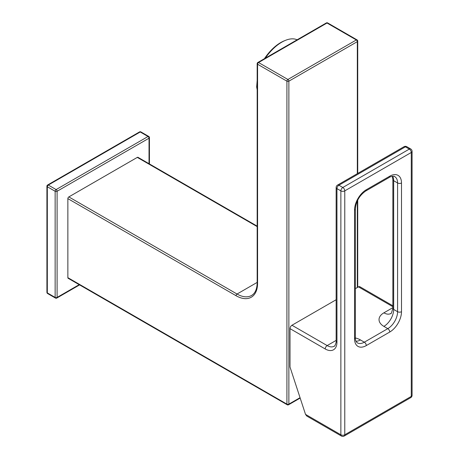 <?xml version="1.0" encoding="UTF-8"?>
<svg xmlns="http://www.w3.org/2000/svg" width="459" height="459" viewBox="0 0 459 459"><rect width="100%" height="100%" fill="white"/><g stroke="black" fill="none" stroke-linecap="round" stroke-linejoin="round"><path stroke-width="0.69" d="M357.326 173.657L357.326 41.649A1.383 0.798 -120 0 0 356.345 39.956L287.891 79.476A1.383 0.798 120 0 0 286.915 81.174L286.915 404.127L67.857 277.661L67.857 198.615L236.058 295.722A30.426 17.568 -120 0 0 257.574 283.301L257.574 64.237A1.383 0.798 -60 0 1 258.555 62.539L287.891 79.476A1.383 0.798 -120 0 1 288.872 81.174A1.383 0.798 180 0 1 286.915 81.174L257.574 64.237A1.383 0.798 0 0 1 257.172 63.669L257.172 282.738A1.383 0.798 0 0 0 257.574 283.301M257.172 226.608L137.293 157.397A1.383 0.798 -60 0 1 137.981 157.328L257.172 226.144M137.293 157.397L68.833 196.917A1.383 0.798 120 0 0 67.857 198.615M357.727 173.427L357.727 41.086A1.383 0.798 0 0 1 357.326 41.649L288.872 81.174L288.872 404.127A1.383 0.798 180 0 1 286.915 404.127A1.383 0.798 120 0 0 287.202 404.763L68.144 278.292A1.383 0.798 -60 0 1 67.857 277.661M149.026 163.702L149.026 138.199L57.1 191.271L57.1 297.421A1.383 0.798 60 0 1 56.813 298.052L79.591 284.901M47.61 184.994A1.383 1.383 0 0 0 46.916 186.193A1.383 0.798 0 0 0 47.323 186.756A1.383 0.798 -60 0 1 48.298 185.063L56.124 189.578A1.383 0.798 120 0 0 55.143 191.271A1.383 0.798 180 0 0 57.1 191.271A1.383 0.798 -120 0 0 56.124 189.578L148.045 136.507A1.383 0.798 -120 0 1 149.026 138.199A1.383 0.798 0 0 0 149.433 137.637A1.383 1.383 0 0 0 148.739 136.438A1.383 0.798 120 0 0 148.045 136.507L140.225 131.991A1.383 0.798 -60 0 1 140.913 131.922A1.383 1.383 0 0 0 139.53 131.922A1.383 0.798 60 0 1 140.225 131.991L48.298 185.063A1.383 0.798 60 0 0 47.61 184.994L139.53 131.922M79.189 284.666L57.1 297.421A1.383 0.798 180 0 1 55.143 297.421L47.323 292.905L47.323 186.756L55.143 191.271L55.143 297.421A1.383 0.798 120 0 0 55.43 298.052A1.383 1.383 0 0 0 56.813 298.052M46.916 186.193L46.916 292.337A1.383 0.798 0 0 0 47.323 292.905A1.383 0.798 -60 0 0 47.61 293.536L55.43 298.052M300.048 397.678L288.872 404.127A1.383 0.798 60 0 1 288.585 404.763L300.175 398.068M326.315 22.95L257.86 62.47A1.383 0.798 60 0 1 258.555 62.539L327.009 23.019A1.383 0.798 -60 0 1 327.697 22.95A1.383 1.383 0 0 0 326.315 22.95A1.383 0.798 60 0 1 327.009 23.019L356.345 39.956A1.383 0.798 120 0 1 357.039 39.887L327.697 22.95M297.105 39.813A33.191 17.419 124.2 0 0 285.498 40.34A33.191 17.419 124.2 0 0 281.763 42.176A33.191 17.419 124.2 0 0 265.342 58.15M264.459 58.66A31.809 16.696 -55.8 0 1 284.287 40.828L285.498 40.34M257.172 80.509L256.656 86.969L257.172 89.74M341.439 436.05A2.765 2.765 0 0 0 344.204 436.05A2.765 1.595 -120 0 0 344.772 434.782A2.765 1.595 -0 0 1 340.865 434.782A2.765 1.595 -60 0 0 341.439 436.05L306.732 416.015L305.516 414.374L340.865 434.782L340.865 190.875L336.952 188.615L336.952 342.19A16.599 9.582 60 0 1 325.219 348.966L290.013 328.638A2.765 1.595 -60 0 1 291.964 325.247L336.143 299.744M290.013 328.638L290.013 367.034L305.516 414.374M355.364 288.648L358.468 286.858A2.765 1.595 -60 0 1 359.85 286.72L392.864 305.78M412.084 395.262A2.765 1.595 180 0 1 411.275 396.392A2.765 1.595 -120 0 1 410.702 397.655A2.765 2.765 0 0 0 412.084 395.262L412.084 151.35A2.765 1.595 180 0 1 411.275 152.48L411.275 396.392L344.772 434.782L344.772 190.875L411.275 152.48A2.765 1.595 60 0 0 409.319 149.095A2.765 1.595 -60 0 1 410.702 148.957L406.789 146.696A2.765 1.595 120 0 0 405.406 146.834A2.765 1.595 -120 0 0 404.023 146.696L337.526 185.092A2.765 2.765 0 0 0 336.143 187.484L336.143 341.06C336.625 341.662 334.818 346.884 334.089 346.258A13.827 7.987 60 0 1 327.169 345.575L291.964 325.247M336.143 187.484A2.765 1.595 180 0 0 336.952 188.615A2.765 1.595 120 0 1 338.908 185.229L342.821 187.484A2.765 1.595 -60 0 0 340.865 190.875A2.765 1.595 -0 0 0 344.772 190.875A2.765 1.595 60 0 0 342.821 187.484L409.319 149.095L405.406 146.834L338.908 185.229A2.765 1.595 -120 0 0 337.526 185.092M357.326 287.518L357.326 200.899M257.172 282.405L237.039 294.03A29.043 16.771 -120 0 0 251.561 295.47C255.152 293.376 257.023 289.13 257.172 282.738M68.833 196.917L237.039 294.03A1.383 0.798 120 0 0 236.058 295.722M325.219 348.966A2.765 1.595 -60 0 1 327.169 345.575L336.143 340.4M355.369 337.933A16.599 9.582 180 0 1 360.424 339.93L364.331 342.19L387.803 328.638L383.89 326.378A16.599 9.582 180 0 1 383.89 312.831L392.864 307.65M358.468 286.858L392.864 306.715M389.76 176.193A2.765 1.595 -120 0 1 389.186 177.461L365.714 191.013C359.489 195.385 356.035 201.358 355.364 208.943L355.364 337.669C355.323 340.182 356.006 341.915 357.418 342.873A13.827 7.987 120 0 0 364.331 342.19A2.765 1.595 60 0 1 366.288 345.575L389.76 332.023A16.599 9.582 120 0 0 401.493 311.701L401.493 182.969A16.599 9.582 120 0 0 389.76 176.193L366.288 189.745A16.599 9.582 120 0 0 354.555 210.067L354.555 338.799A16.599 9.582 120 0 0 366.288 345.575M356.041 341.261A13.827 7.987 120 0 0 360.424 339.93M355.364 337.669A2.765 1.595 180 0 1 354.555 338.799M401.493 311.701A2.765 1.595 -0 0 1 397.586 311.701A13.827 7.987 120 0 1 387.803 328.638A2.765 1.595 60 0 1 389.76 332.023M389.186 177.461C389.467 176.738 394.895 175.694 394.717 176.64A13.827 7.987 120 0 1 397.586 182.969L397.586 311.701L393.673 309.441A13.827 7.987 -60 0 1 383.89 326.378M390.77 313.537A13.827 7.987 60 0 1 383.89 312.831M401.493 182.969A2.765 1.595 -0 0 1 397.586 182.969L393.673 180.708L393.673 309.441A2.765 1.595 180 0 1 392.864 308.31L392.864 179.584A2.765 1.595 -0 0 0 393.673 180.708A13.827 7.987 120 0 0 392.634 176.25M336.952 342.19A2.765 1.595 180 0 1 336.143 341.06M355.364 208.943A2.765 1.595 180 0 1 354.555 210.067M365.714 191.013A2.765 1.595 -120 0 0 366.288 189.745M149.433 163.938L149.433 137.637M148.739 136.438L140.913 131.922M46.916 292.337A1.383 1.383 0 0 0 47.61 293.536M287.202 404.763A1.383 1.383 0 0 0 288.585 404.763M357.727 287.282L357.727 200.055M357.727 41.086A1.383 1.383 0 0 0 357.039 39.887M257.86 62.47A1.383 1.383 0 0 0 257.172 63.669M390.804 313.514L390.752 313.549C390.925 314.438 391.63 312.694 392.864 308.31M392.864 179.584L392.313 176.285M406.789 146.696A2.765 2.765 0 0 0 404.023 146.696M412.084 151.35A2.765 2.765 0 0 0 410.702 148.957M410.702 397.655L344.204 436.05"/></g></svg>

